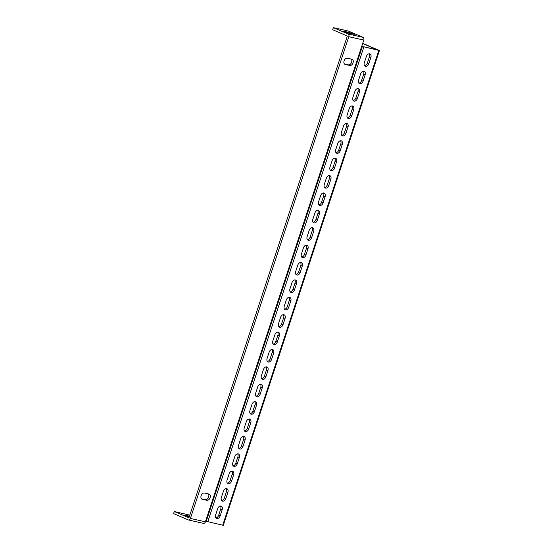 <?xml version="1.0" encoding="UTF-8"?>
<svg xmlns="http://www.w3.org/2000/svg" width="553" height="553" viewBox="0 0 553 553"><rect width="100%" height="100%" fill="white"/><g stroke="black" fill="none" stroke-linecap="round" stroke-linejoin="round"><path stroke-width="0.83" d="M220.972 506.036A3.311 2.281 113.2 0 0 217.695 508.656L215.635 514.919A3.311 2.281 113.2 0 0 216.576 518.465A3.311 2.281 113.2 0 0 220.129 515.935L222.188 509.672A3.311 2.281 113.2 0 0 221.248 506.126A3.311 2.281 113.2 0 0 220.972 506.036M226.689 488.645A3.311 2.281 113.2 0 0 223.412 491.264L221.352 497.527A3.311 2.281 113.2 0 0 222.292 501.073A3.311 2.281 113.2 0 0 225.845 498.543L227.905 492.281A3.311 2.281 113.2 0 0 226.965 488.734A3.311 2.281 113.2 0 0 226.689 488.645M232.405 471.253A3.311 2.281 113.2 0 0 229.129 473.873L227.076 480.135A3.311 2.281 113.2 0 0 228.016 483.681A3.311 2.281 113.2 0 0 231.562 481.151L233.622 474.889A3.311 2.281 113.2 0 0 232.682 471.336A3.311 2.281 113.2 0 0 232.405 471.253M238.129 453.854A3.311 2.281 113.2 0 0 234.852 456.481L232.792 462.743A3.311 2.281 113.2 0 0 233.732 466.29A3.311 2.281 113.2 0 0 237.285 463.753L239.345 457.497A3.311 2.281 113.2 0 0 238.405 453.944A3.311 2.281 113.2 0 0 238.129 453.854M243.845 436.462A3.311 2.281 113.2 0 0 240.569 439.089L238.509 445.352A3.311 2.281 113.2 0 0 239.449 448.898A3.311 2.281 113.2 0 0 243.002 446.361L245.062 440.105A3.311 2.281 113.2 0 0 244.122 436.552A3.311 2.281 113.2 0 0 243.845 436.462M249.562 419.07A3.311 2.281 113.2 0 0 246.285 421.697L244.226 427.953A3.311 2.281 113.2 0 0 245.166 431.506A3.311 2.281 113.2 0 0 248.719 428.969L250.779 422.706A3.311 2.281 113.2 0 0 249.838 419.16A3.311 2.281 113.2 0 0 249.562 419.07M255.279 401.678A3.311 2.281 113.2 0 0 252.002 404.305L249.949 410.561A3.311 2.281 113.2 0 0 250.889 414.114A3.311 2.281 113.2 0 0 254.442 411.577L256.495 405.314A3.311 2.281 113.2 0 0 255.555 401.768A3.311 2.281 113.2 0 0 255.279 401.678M261.002 384.287A3.311 2.281 113.2 0 0 257.726 386.906L255.666 393.169A3.311 2.281 113.2 0 0 256.606 396.722A3.311 2.281 113.2 0 0 260.159 394.185L262.219 387.923A3.311 2.281 113.2 0 0 261.279 384.376A3.311 2.281 113.2 0 0 261.002 384.287M266.719 366.895A3.311 2.281 113.2 0 0 263.442 369.515L261.382 375.777A3.311 2.281 113.2 0 0 262.322 379.323A3.311 2.281 113.2 0 0 265.875 376.793L267.935 370.531A3.311 2.281 113.2 0 0 266.995 366.985A3.311 2.281 113.2 0 0 266.719 366.895M272.435 349.503A3.311 2.281 113.2 0 0 269.159 352.123L267.099 358.385A3.311 2.281 113.2 0 0 268.039 361.932A3.311 2.281 113.2 0 0 271.592 359.402L273.652 353.139A3.311 2.281 113.2 0 0 272.712 349.593A3.311 2.281 113.2 0 0 272.435 349.503M278.152 332.111A3.311 2.281 113.2 0 0 274.882 334.731L272.823 340.994A3.311 2.281 113.2 0 0 273.763 344.54A3.311 2.281 113.2 0 0 277.316 342.01L279.369 335.747A3.311 2.281 113.2 0 0 278.429 332.201A3.311 2.281 113.2 0 0 278.152 332.111M283.876 314.712A3.311 2.281 113.2 0 0 280.599 317.339L278.539 323.602A3.311 2.281 113.2 0 0 279.479 327.148A3.311 2.281 113.2 0 0 283.032 324.618L285.092 318.355A3.311 2.281 113.2 0 0 284.152 314.802A3.311 2.281 113.2 0 0 283.876 314.712M289.592 297.32A3.311 2.281 113.2 0 0 286.316 299.947L284.256 306.21A3.311 2.281 113.2 0 0 285.196 309.756A3.311 2.281 113.2 0 0 288.749 307.219L290.809 300.963A3.311 2.281 113.2 0 0 289.869 297.41A3.311 2.281 113.2 0 0 289.592 297.32M295.309 279.929A3.311 2.281 113.2 0 0 292.032 282.555L289.972 288.818A3.311 2.281 113.2 0 0 290.913 292.364A3.311 2.281 113.2 0 0 294.466 289.827L296.526 283.571A3.311 2.281 113.2 0 0 295.585 280.018A3.311 2.281 113.2 0 0 295.309 279.929M301.026 262.537A3.311 2.281 113.2 0 0 297.756 265.164L295.696 271.419A3.311 2.281 113.2 0 0 296.636 274.972A3.311 2.281 113.2 0 0 300.189 272.435L302.242 266.173A3.311 2.281 113.2 0 0 301.302 262.627A3.311 2.281 113.2 0 0 301.026 262.537M306.749 245.145A3.311 2.281 113.2 0 0 303.473 247.772L301.413 254.027A3.311 2.281 113.2 0 0 302.353 257.58A3.311 2.281 113.2 0 0 305.906 255.044L307.966 248.781A3.311 2.281 113.2 0 0 307.026 245.235A3.311 2.281 113.2 0 0 306.749 245.145M312.466 227.753A3.311 2.281 113.2 0 0 309.189 230.373L307.129 236.636A3.311 2.281 113.2 0 0 308.069 240.182A3.311 2.281 113.2 0 0 311.622 237.652L313.682 231.389A3.311 2.281 113.2 0 0 312.742 227.843A3.311 2.281 113.2 0 0 312.466 227.753M318.182 210.361A3.311 2.281 113.2 0 0 314.906 212.981L312.846 219.244A3.311 2.281 113.2 0 0 313.786 222.79A3.311 2.281 113.2 0 0 317.339 220.26L319.399 213.997A3.311 2.281 113.2 0 0 318.459 210.451A3.311 2.281 113.2 0 0 318.182 210.361M323.899 192.969A3.311 2.281 113.2 0 0 320.629 195.589L318.569 201.852A3.311 2.281 113.2 0 0 319.51 205.398A3.311 2.281 113.2 0 0 323.063 202.868L325.116 196.605A3.311 2.281 113.2 0 0 324.176 193.059A3.311 2.281 113.2 0 0 323.899 192.969M329.623 175.578A3.311 2.281 113.2 0 0 326.346 178.197L324.286 184.46A3.311 2.281 113.2 0 0 325.226 188.006A3.311 2.281 113.2 0 0 328.779 185.476L330.839 179.213A3.311 2.281 113.2 0 0 329.899 175.667A3.311 2.281 113.2 0 0 329.623 175.578M335.339 158.179A3.311 2.281 113.2 0 0 332.063 160.805L330.003 167.068A3.311 2.281 113.2 0 0 330.943 170.614A3.311 2.281 113.2 0 0 334.496 168.084L336.556 161.822A3.311 2.281 113.2 0 0 335.616 158.269A3.311 2.281 113.2 0 0 335.339 158.179M341.056 140.787A3.311 2.281 113.2 0 0 337.779 143.414L335.726 149.676A3.311 2.281 113.2 0 0 336.659 153.222A3.311 2.281 113.2 0 0 340.213 150.686L342.272 144.43A3.311 2.281 113.2 0 0 341.332 140.877A3.311 2.281 113.2 0 0 341.056 140.787M346.772 123.395A3.311 2.281 113.2 0 0 343.503 126.022L341.443 132.285A3.311 2.281 113.2 0 0 342.383 135.831A3.311 2.281 113.2 0 0 345.936 133.294L347.989 127.031A3.311 2.281 113.2 0 0 347.056 123.485A3.311 2.281 113.2 0 0 346.772 123.395M352.496 106.003A3.311 2.281 113.2 0 0 349.219 108.63L347.16 114.886A3.311 2.281 113.2 0 0 348.1 118.439A3.311 2.281 113.2 0 0 351.653 115.902L353.713 109.639A3.311 2.281 113.2 0 0 352.773 106.093A3.311 2.281 113.2 0 0 352.496 106.003M358.213 88.611A3.311 2.281 113.2 0 0 354.936 91.231L352.876 97.494A3.311 2.281 113.2 0 0 353.816 101.047A3.311 2.281 113.2 0 0 357.369 98.51L359.429 92.247A3.311 2.281 113.2 0 0 358.489 88.701A3.311 2.281 113.2 0 0 358.213 88.611M363.929 71.219A3.311 2.281 113.2 0 0 360.653 73.839L358.6 80.102A3.311 2.281 113.2 0 0 359.533 83.648A3.311 2.281 113.2 0 0 363.086 81.118L365.146 74.855A3.311 2.281 113.2 0 0 364.206 71.309A3.311 2.281 113.2 0 0 363.929 71.219M369.646 53.828A3.311 2.281 113.2 0 0 366.376 56.447L364.316 62.71A3.311 2.281 113.2 0 0 365.257 66.256A3.311 2.281 113.2 0 0 368.81 63.726L370.863 57.464A3.311 2.281 113.2 0 0 369.929 53.918A3.311 2.281 113.2 0 0 369.646 53.828M362.65 43.535L363.784 40.065L348.812 36.685L190.419 518.444L205.391 521.825L362.65 43.535L377.326 49.839L362.353 46.459L206.241 521.279L223.308 525.35L379.42 50.53L362.706 43.341M349.8 65.482L345.307 64.466A3.311 2.281 -66.8 0 1 345.031 64.376A3.311 2.281 -66.8 0 1 344.16 60.63A3.311 2.281 -66.8 0 1 347.36 58.21L351.853 59.219A3.311 2.281 -66.8 0 1 352.13 59.309A3.311 2.281 -66.8 0 1 353.001 63.056A3.311 2.281 -66.8 0 1 349.8 65.482L348.328 64.853A3.311 2.281 -66.8 0 0 351.335 62.876A3.311 2.281 -66.8 0 0 351.224 59.081M202.343 499.283L206.836 500.299A3.311 2.281 113.2 0 0 210.043 497.873A3.311 2.281 113.2 0 0 209.172 494.126A3.311 2.281 113.2 0 0 208.896 494.036L204.403 493.027A3.311 2.281 113.2 0 0 201.195 495.447A3.311 2.281 113.2 0 0 202.066 499.193A3.311 2.281 113.2 0 0 202.343 499.283L201.81 499.055M363.784 40.065A2.212 1.59 102.7 0 0 363.003 37.334L348.321 31.03L333.348 27.65L332.664 29.738L347.339 36.042L188.946 517.815L174.264 511.511L189.824 515.147M344.471 63.982L348.328 64.853M201.513 498.799L205.37 499.67A3.311 2.281 113.2 0 0 208.377 497.693A3.311 2.281 113.2 0 0 208.26 493.898M207.119 518.603L206.539 518.355L362.644 43.535M205.391 521.825A2.212 1.59 102.7 0 1 203.428 523.352A2.212 1.59 102.7 0 1 203.228 523.29M174.264 511.511L173.58 513.599L188.255 519.903A2.212 1.59 -77.3 0 0 188.455 519.972A2.212 1.59 -77.3 0 0 190.419 518.444M189.492 516.149L184.432 515.133L189.223 516.972M348.812 36.685A2.212 1.59 -77.3 0 0 348.024 33.954L333.348 27.65M348.957 32.371L343.524 31.265L348.867 33.249L354.3 34.348L348.957 32.371L348.68 33.208M362.353 46.459L379.42 50.53M363.826 47.095L207.714 521.914M215.926 517.961A3.311 2.281 113.2 0 0 218.663 515.306L220.716 509.043A3.311 2.281 113.2 0 0 220.433 506.002M221.642 500.569A3.311 2.281 113.2 0 0 224.38 497.907L226.44 491.652A3.311 2.281 113.2 0 0 226.149 488.61M227.359 483.177A3.311 2.281 113.2 0 0 230.096 480.516L232.156 474.26A3.311 2.281 113.2 0 0 231.866 471.218M233.083 465.785A3.311 2.281 113.2 0 0 235.813 463.124L237.873 456.861A3.311 2.281 113.2 0 0 237.583 453.826M238.799 448.386A3.311 2.281 113.2 0 0 241.537 445.732L243.59 439.469A3.311 2.281 113.2 0 0 243.306 436.428M244.516 430.994A3.311 2.281 113.2 0 0 247.253 428.34L249.313 422.077A3.311 2.281 113.2 0 0 249.023 419.036M250.233 413.603A3.311 2.281 113.2 0 0 252.97 410.948L255.03 404.685A3.311 2.281 113.2 0 0 254.739 401.644M255.956 396.211A3.311 2.281 113.2 0 0 258.686 393.556L260.746 387.294A3.311 2.281 113.2 0 0 260.463 384.252M261.673 378.819A3.311 2.281 113.2 0 0 264.41 376.164L266.463 369.902A3.311 2.281 113.2 0 0 266.18 366.86M267.389 361.427A3.311 2.281 113.2 0 0 270.127 358.773L272.187 352.51A3.311 2.281 113.2 0 0 271.896 349.468M273.106 344.035A3.311 2.281 113.2 0 0 275.843 341.374L277.903 335.118A3.311 2.281 113.2 0 0 277.613 332.077M278.83 326.643A3.311 2.281 113.2 0 0 281.56 323.982L283.62 317.726A3.311 2.281 113.2 0 0 283.336 314.685M284.546 309.245A3.311 2.281 113.2 0 0 287.284 306.59L289.337 300.327A3.311 2.281 113.2 0 0 289.053 297.293M290.263 291.853A3.311 2.281 113.2 0 0 293 289.198L295.06 282.936A3.311 2.281 113.2 0 0 294.77 279.894M295.979 274.461A3.311 2.281 113.2 0 0 298.717 271.806L300.777 265.544A3.311 2.281 113.2 0 0 300.486 262.502M301.703 257.069A3.311 2.281 113.2 0 0 304.433 254.415L306.493 248.152A3.311 2.281 113.2 0 0 306.21 245.11M307.42 239.677A3.311 2.281 113.2 0 0 310.157 237.023L312.217 230.76A3.311 2.281 113.2 0 0 311.927 227.718M313.136 222.285A3.311 2.281 113.2 0 0 315.874 219.631L317.934 213.368A3.311 2.281 113.2 0 0 317.643 210.327M318.853 204.893A3.311 2.281 113.2 0 0 321.59 202.232L323.65 195.976A3.311 2.281 113.2 0 0 323.36 192.935M324.576 187.502A3.311 2.281 113.2 0 0 327.307 184.84L329.367 178.584A3.311 2.281 113.2 0 0 329.083 175.543M330.293 170.11A3.311 2.281 113.2 0 0 333.03 167.448L335.09 161.186A3.311 2.281 113.2 0 0 334.8 158.151M336.01 152.711A3.311 2.281 113.2 0 0 338.747 150.057L340.807 143.794A3.311 2.281 113.2 0 0 340.517 140.759M341.726 135.319A3.311 2.281 113.2 0 0 344.464 132.665L346.524 126.402A3.311 2.281 113.2 0 0 346.233 123.36M347.45 117.927A3.311 2.281 113.2 0 0 350.18 115.273L352.24 109.01A3.311 2.281 113.2 0 0 351.957 105.969M353.167 100.535A3.311 2.281 113.2 0 0 355.904 97.881L357.964 91.618A3.311 2.281 113.2 0 0 357.673 88.577M358.883 83.144A3.311 2.281 113.2 0 0 361.621 80.489L363.68 74.226A3.311 2.281 113.2 0 0 363.39 71.185M364.607 65.752A3.311 2.281 113.2 0 0 367.337 63.097L369.397 56.835A3.311 2.281 113.2 0 0 369.107 53.793M363.003 37.334L348.024 33.954M378.791 50.475L222.679 525.295M344.332 31.756L344.464 31.355M185.248 515.617L185.379 515.216M345.307 64.466L344.775 64.238M206.836 500.299L205.37 499.67M369.397 56.835L370.863 57.464M367.337 63.097L368.81 63.726M363.68 74.226L365.146 74.855M361.621 80.489L363.086 81.118M357.964 91.618L359.429 92.247M355.904 97.881L357.369 98.51M352.24 109.01L353.713 109.639M350.18 115.273L351.653 115.902M346.524 126.402L347.989 127.031M344.464 132.665L345.936 133.294M340.807 143.794L342.272 144.43M338.747 150.057L340.213 150.686M335.09 161.186L336.556 161.822M333.03 167.448L334.496 168.084M329.367 178.584L330.839 179.213M327.307 184.84L328.779 185.476M323.65 195.976L325.116 196.605M321.59 202.232L323.063 202.868M317.934 213.368L319.399 213.997M315.874 219.631L317.339 220.26M312.217 230.76L313.682 231.389M310.157 237.023L311.622 237.652M306.493 248.152L307.966 248.781M304.433 254.415L305.906 255.044M300.777 265.544L302.242 266.173M298.717 271.806L300.189 272.435M295.06 282.936L296.526 283.571M293 289.198L294.466 289.827M289.337 300.327L290.809 300.963M287.284 306.59L288.749 307.219M283.62 317.726L285.092 318.355M281.56 323.982L283.032 324.618M277.903 335.118L279.369 335.747M275.843 341.374L277.316 342.01M272.187 352.51L273.652 353.139M270.127 358.773L271.592 359.402M266.463 369.902L267.935 370.531M264.41 376.164L265.875 376.793M260.746 387.294L262.219 387.923M258.686 393.556L260.159 394.185M255.03 404.685L256.495 405.314M252.97 410.948L254.442 411.577M249.313 422.077L250.779 422.706M247.253 428.34L248.719 428.969M243.59 439.469L245.062 440.105M241.537 445.732L243.002 446.361M237.873 456.861L239.345 457.497M235.813 463.124L237.285 463.753M232.156 474.26L233.622 474.889M230.096 480.516L231.562 481.151M226.44 491.652L227.905 492.281M224.38 497.907L225.845 498.543M220.716 509.043L222.188 509.672M218.663 515.306L220.129 515.935M203.428 523.352L188.455 519.972"/></g></svg>
